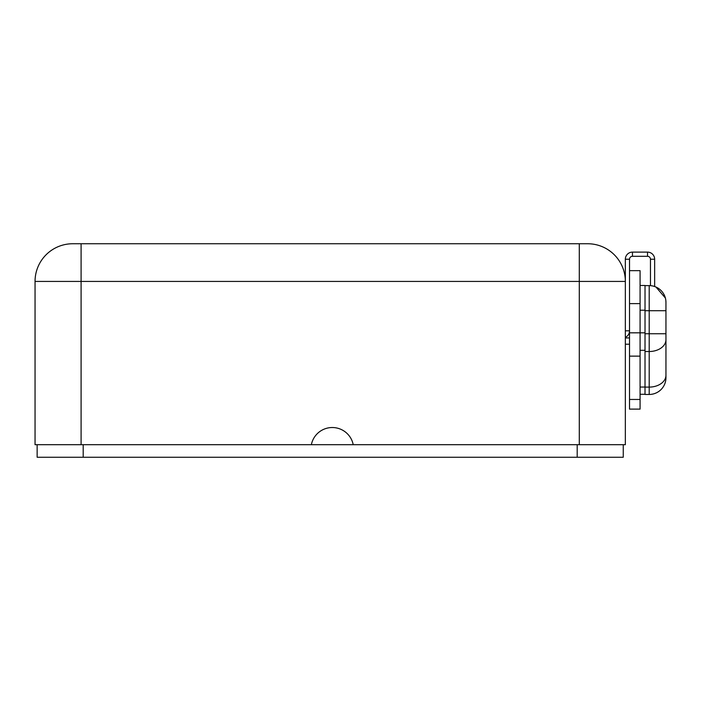 <?xml version="1.0" encoding="UTF-8"?>
<svg xmlns="http://www.w3.org/2000/svg" width="701" height="701" viewBox="0 0 701 701"><rect width="100%" height="100%" fill="white"/><g stroke="black" fill="none" stroke-linecap="round" stroke-linejoin="round"><path stroke-width="1.05" d="M579.289 243.746L587.666 243.746A37.679 37.679 0 0 1 625.345 281.425L579.289 281.425L579.289 243.746L587.666 243.746A37.679 37.679 0 0 1 625.345 281.425L625.345 444.697L579.289 444.697L625.345 444.697L625.345 259.239L625.345 281.425L81.097 281.425L81.097 444.697L311.358 444.697A21.345 21.345 0 0 1 353.225 444.697L311.358 444.697A21.345 21.345 0 0 1 353.225 444.697L579.289 444.697L579.289 281.425L81.097 281.425L81.097 444.697L579.289 444.697L579.289 243.746L81.097 243.746L81.097 281.425L35.05 281.425L81.097 281.425L81.097 243.746L579.289 243.746M72.729 243.746L81.097 243.746L72.729 243.746A37.679 37.679 90 0 0 35.05 281.425A37.679 37.679 -90 0 1 72.729 243.746M629.524 270.665L629.524 409.112L629.524 399.456L640.074 399.456L640.074 409.112L629.524 409.112L640.074 409.112L640.074 356.134L640.074 399.456L629.524 399.456L629.524 332.826L640.074 332.826L640.074 356.134L629.524 356.134L640.074 356.134L640.074 303.621L640.074 332.826L645.025 332.826L645.016 335.192L645.025 333.755L649.205 333.755L649.205 351.516L645.016 351.516L645.016 394.461L645.016 387.101L649.205 387.101L649.205 310.727L645.025 310.727L649.205 310.727L649.205 285.614L649.205 310.727L665.95 310.727L649.205 310.727L649.205 333.755L665.95 333.755L665.95 377.716A16.745 16.745 0 0 1 649.205 394.461A16.745 16.745 0 0 0 665.95 377.716L665.95 375.263A16.745 11.838 180 0 1 649.205 387.101A16.745 11.838 0 0 0 665.95 375.263L665.95 339.678A16.745 11.838 180 0 1 649.205 351.516A16.745 11.838 0 0 0 665.95 339.678L665.95 333.755L645.025 333.755L645.016 351.516L645.025 310.219L645.025 332.826L629.524 332.826L629.524 270.665L640.074 270.665L640.074 303.621L629.524 303.621L640.074 303.621L640.074 270.665L629.524 270.665L629.524 259.239L625.345 259.239L629.524 259.239L629.524 270.665M625.345 337.312A7.115 7.115 0 0 0 629.524 330.819L625.345 330.819L629.524 330.819A7.115 7.115 0 0 1 625.345 337.312M612.779 444.697C612.779 422.466 612.779 422.466 612.779 444.697M623.25 444.697L623.25 457.254L37.144 457.254L37.144 444.697L37.144 457.254L577.195 457.254L577.195 444.697L577.195 457.254L623.25 457.254L623.25 444.697M83.191 444.697L83.191 457.254L83.191 444.697M35.05 444.697L81.097 444.697L35.05 444.697L35.05 281.425L35.05 444.697M632.46 256.303A2.927 2.927 0 0 0 629.524 259.239A2.927 2.927 0 0 1 632.46 256.303L632.46 252.115L632.46 256.303L647.531 256.303L632.46 256.303M625.345 259.239A7.115 7.115 0 0 1 632.46 252.115L647.531 252.115L647.531 256.303L647.531 252.115L632.46 252.115A7.115 7.115 0 0 0 625.345 259.239M654.646 259.239A7.115 7.115 0 0 0 647.531 252.115A7.115 7.115 0 0 1 654.646 259.239L650.458 259.239A2.927 2.927 0 0 0 647.531 256.303A2.927 2.927 0 0 1 650.458 259.239L654.646 259.239L654.646 286.516L654.646 259.239M650.458 285.657L650.458 259.239L650.458 285.657M665.95 302.359L665.95 310.727L665.95 302.359A16.745 16.745 180 0 0 649.205 285.614A16.745 16.745 0 0 1 665.95 302.359L665.827 300.361M652.044 394.216L653.463 393.909M654.874 393.471L656.294 392.884M657.783 392.096L659.071 391.246M660.798 389.8L661.674 388.889M665.372 298.004L655.961 287.033M645.025 285.614L649.205 285.614L645.025 285.614M645.025 285.491L645.025 310.219L640.074 310.219L645.025 310.219L645.025 285.491L640.074 285.491L645.025 285.491M665.95 310.727L665.95 333.755L665.95 310.727M649.205 394.461L645.016 394.461L649.205 394.461L649.205 387.101L649.205 394.461M645.016 349.922L645.016 348.712M645.016 346.408L645.016 344.471M645.016 342.263L645.016 340.353M645.016 350.307L640.074 350.307L645.016 350.307M640.074 387.04L645.016 387.04L640.074 387.04M645.016 394.277L640.074 394.277L645.016 394.277M654.892 286.604L655.891 287.007L654.892 286.604M665.074 297.014L665.31 297.785M629.524 337.943L625.345 337.943L629.524 337.943M649.205 387.101L649.205 351.516L645.016 351.516L645.016 387.101L649.205 387.101M629.524 344.217L625.345 344.217"/></g></svg>
